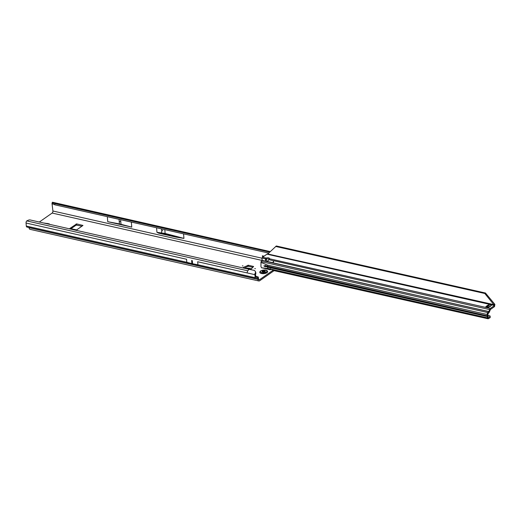 <?xml version="1.0" encoding="UTF-8"?>
<svg xmlns="http://www.w3.org/2000/svg" width="521" height="521" viewBox="0 0 521 521"><rect width="100%" height="100%" fill="white"/><g stroke="black" fill="none" stroke-linecap="round" stroke-linejoin="round"><path stroke-width="0.78" d="M242.988 265.873L242.317 265.912L242.988 265.873M255.407 268.68L254.756 268.53L255.407 268.68M119.687 221.503L120.338 221.653L119.687 221.503M162.611 230.217L162.669 230.933L162.611 230.217M192.366 262.017L191.767 262.05L192.392 262.356L192.249 260.637A1.589 0.677 -4.8 0 0 192.308 260.65L191.617 260.493A1.589 0.677 -4.8 0 0 191.669 260.507L192.249 260.637M243.717 268.1L243.704 267.253L248.335 265.222L248.426 266.296L252.913 267.306M248.426 266.296L247.924 266.348L247.833 265.274M244.095 268.185L247.924 266.348M257.166 278.071L257.784 278.214L257.875 279.36A2.781 1.491 -77.3 0 0 258.826 280.975A2.781 1.491 -77.3 0 0 259.653 280.767L274.092 270.653M81.992 226.179L76.196 225.072L70.863 228.81M44.22 223.073L49.261 223.848A1.589 1.153 -125 0 0 48.473 223.978L48.414 224.023M248.335 265.222L253.597 266.498L250.536 269.611M243.652 267.286L242.793 267.885M76.659 223.919L69.794 228.485L76.659 229.911L82.976 225.43L76.659 223.919L76.75 224.994M255.479 271.662L255.935 273.199L255.557 274.202L255.857 277.413L258.208 276.983A1.745 0.938 102.7 0 1 258.449 277.745L258.546 278.891A1.589 0.853 -77.3 0 0 259.093 279.81A1.589 0.853 -77.3 0 0 259.562 279.692L273.024 270.269M272.372 269.715L271.063 269.357L272.509 269.858M261.985 258.188L52.914 211.005A1.589 0.853 102.7 0 1 52.139 213.056L39.388 221.985M164.844 234.17L158.762 233.206L175.909 237.081L164.844 234.17L165.124 233.454L183.939 238.403L183.561 233.857M158.762 233.206L156.951 232.307L165.124 233.454L164.805 229.624M156.567 227.768L156.951 232.307M52.914 211.005L52.002 203.424L52.354 202.265L53.24 202.604L53.207 203.848L52.002 203.424M264.056 256.202L262.337 255.811L262.675 257.166M183.939 238.403L175.909 237.081M131.761 227.117L131.344 222.115L107.326 216.69L107.743 221.699L131.761 227.117L119.439 223.9L107.743 221.699M268.719 253.076L54.777 204.799L54.861 203.639L56.327 203.32M186.557 259.211L186.818 262.31L191.878 263.593A1.589 0.677 -4.8 0 0 191.93 263.606L192.51 263.737A1.589 0.677 -4.8 0 0 192.568 263.75L197.934 264.818L197.674 261.718M26.05 223.027L26.304 226.042A1.745 0.938 102.7 0 0 26.903 227.058L255.739 278.702A1.745 0.938 -77.3 0 1 255.14 277.686L254.886 274.671L247.039 272.9L247.722 270.783L249.168 269.324L29.977 219.914A2.384 1.309 -11.9 0 0 28.57 220.109L26.734 220.911A1.745 0.938 102.7 0 0 26.05 223.027L186.564 259.25M52.556 203.457L52.641 202.239L54.861 203.639L269.715 252.125M29.026 227.54L29.039 227.716A2.781 1.491 102.7 0 0 29.99 229.331L258.826 280.975M257.784 278.214L257.452 277.914L256.169 278.624A1.745 0.938 -77.3 0 1 255.739 278.702M255.733 276.28L258.208 276.983M255.935 273.199L255.557 272.444L255.264 272.965A1.745 0.938 102.7 0 0 254.886 274.671M266.14 260.63L266.596 259.048M54.777 204.799L53.207 203.848M271.083 269.344L272.353 269.689M255.557 272.444L255.303 271.285L254.352 270.406L249.168 269.324M161.536 228.888L161.647 233.447M172.536 229.546L160.084 226.739M120.625 219.693L121.009 224.258M119.055 219.341L119.439 223.9M249.325 269.357L245.73 268.269L248.348 268.139L251.526 268.856M259.745 272.288L259.745 272.249A3.966 1.7 -4.8 0 0 262.597 273.629A3.966 1.7 -4.8 0 0 266.967 272.659A3.966 1.7 -4.8 0 0 267.651 271.584A3.966 1.7 -4.8 0 0 267.566 271.291C266.537 269.689 264.219 269.565 260.604 270.92L259.777 271.942A3.966 1.7 -4.8 0 0 259.745 272.249A3.966 1.7 -4.8 0 0 259.745 272.288A3.966 1.7 -4.8 0 0 262.604 273.668A3.966 1.7 -4.8 0 0 266.967 272.691A3.966 1.7 -4.8 0 0 267.657 271.623A3.966 1.7 -4.8 0 0 267.651 271.604M262.076 271.91A1.784 0.768 175.2 0 1 262.05 271.897A1.784 0.768 175.2 0 1 262.037 271.877L262.187 271.246L263.75 270.679A1.784 0.768 175.2 0 1 263.789 270.679A1.784 0.768 175.2 0 1 263.834 270.679L265.228 271.096L265.156 271.767A1.784 0.768 175.2 0 1 265.13 271.786A1.784 0.768 175.2 0 1 265.104 271.806L262.076 271.91M266.316 260.936A1.986 1.622 128.5 0 1 266.133 259.321L265.599 258.898A1.986 1.622 -51.5 0 0 266.016 260.76A1.986 1.622 -51.5 0 0 266.576 261.021A1.986 1.622 -51.5 0 0 268.869 259.634L269.377 258.755A1.986 0.853 -4.8 0 0 269.448 258.488A1.986 0.853 -4.8 0 0 268.322 257.83A1.986 0.853 -4.8 0 0 266.283 258.058L266.368 259.126A1.986 0.853 -4.8 0 1 269.116 259.093M491.603 305.228A1.589 0.847 -77.3 0 1 491.778 305.078L491.212 305.508A7.939 3.4 -4.8 0 0 490.671 306.074A1.589 0.677 175.2 0 1 490.528 306.218A7.385 3.165 175.2 0 1 490.294 306.394A7.385 3.165 175.2 0 1 490.027 306.569A1.589 0.677 175.2 0 1 489.799 306.687A7.939 3.4 -4.8 0 0 488.848 307.162L488.216 307.579A1.589 0.847 -77.3 0 1 488.392 307.481M265.788 266.094L487.356 315.921L487.187 314.508A1.589 0.847 -77.3 0 1 487.806 312.58L488.945 311.363L489.72 309.298A1.589 0.847 -77.3 0 1 490.313 308.439L494.214 305.703A2.384 1.022 -4.8 0 0 494.488 305.449L484.797 293.486L485.461 293.017L276.325 245.984L267.931 253.831L266.895 254.268A2.384 1.022 -4.8 0 0 266.491 254.489L262.591 257.224A1.589 0.847 102.7 0 0 262.18 257.7L262.011 258.09A2.384 1.947 -51.5 0 0 262.083 259.523L262.245 259.894A0.795 0.651 -51.5 0 1 262.271 260.383L261.132 261.607A1.589 0.847 102.7 0 0 260.988 261.77L260.949 266.635L261.568 267.827L267.794 268.439L267.69 267.149L265.703 266.498L265.28 266.765L264.01 266.042L264.779 266.251M264.01 266.042L263.984 265.684L264.805 265.873A0.593 0.436 -125.1 0 0 264.798 266.218M265.189 265.69L487.298 315.791M265.736 265.306L265.827 266.381M490.254 309.728L273.877 260.76L273.102 262.818L273.681 260.715L272.906 262.779L489.48 311.786L490.404 309.513L494.299 306.778L494.214 305.703M488.49 307.416L486.067 306.869A1.589 0.847 -77.3 0 0 485.598 306.986L486.165 306.556A7.939 3.4 -4.8 0 0 486.705 305.99L486.796 307.032A1.589 0.677 175.2 0 1 486.933 306.921A7.385 3.165 175.2 0 1 487.435 306.569A1.589 0.677 175.2 0 1 487.663 306.452A7.939 3.4 -4.8 0 0 488.34 306.127M485.461 293.017L494.748 304.218L494.579 306.524A2.384 1.022 175.2 0 1 494.299 306.778M262.011 258.09L265.599 258.898L266.283 258.058L262.591 257.224M261.008 262.421L267.514 265.104L267.625 266.387M265.684 266.068L265.684 266.068A0.593 0.436 -125.1 0 1 265.749 266.433L487.435 316.286L487.402 315.934L265.651 266.068M265.28 266.765L265.749 266.433M487.962 315.296L489.922 315.882A2.384 0.899 -2.2 0 1 490.157 316.247A2.384 0.899 -2.2 0 1 489.74 316.781L489.786 317.888L488.418 318.683A1.589 0.847 -77.3 0 1 488.008 318.761L273.779 270.588L272.092 269.403A0.795 0.58 -125.1 0 0 271.877 269.318L270.217 268.947A0.795 0.58 -125.1 0 0 270.002 268.934L269.943 269.689A1.589 0.847 -77.3 0 0 270.106 269.761A1.589 0.847 -77.3 0 0 270.51 269.683L271.337 269.194M488.008 318.761A1.589 0.847 -77.3 0 1 487.467 317.843L487.435 316.286M261.347 262.701L260.962 262.389M489.74 316.781L488.138 317.374L487.858 314.039L489.037 312.522A1.589 0.847 102.7 0 0 489.48 311.786M488.014 307.305A1.192 0.638 102.7 0 0 488.073 307.116L488.483 305.606A1.589 0.847 -77.3 0 1 489.16 304.485L491.778 305.104M486.705 305.99A1.589 0.677 175.2 0 1 486.842 305.853A7.385 3.165 175.2 0 1 487.343 305.501A1.589 0.677 175.2 0 1 487.578 305.378A7.939 3.4 -4.8 0 0 488.529 304.902L489.128 304.511M488.529 304.902L488.561 305.352M486.165 306.556L486.197 306.895M494.579 306.524L494.494 305.527M494.488 305.449L267.169 254.215M270.327 268.582L269.943 269.689M489.786 317.888A2.384 0.899 -2.2 0 0 490.202 317.348L490.157 316.247M494.748 304.218L494.084 304.687L267.709 253.961M494.95 304.785L494.286 304.909M484.797 293.486L275.661 246.453M273.095 262.734L262.271 260.383M273.792 260.884L268.869 259.634M48.87 224.128L49.261 223.848M259.562 279.692L258.716 279.503M52.139 213.056L262.232 260.474M52.321 203.919L53.923 204.284M56.06 203.327L270.21 251.656M191.93 263.606L191.819 262.226M191.787 261.887L191.669 260.507M191.878 263.593L191.617 260.493M192.51 263.737L192.392 262.356M192.568 263.75L192.308 260.65M186.818 262.265L26.304 226.042M257.875 279.36L29.039 227.716M255.14 277.686L197.928 264.779M247.039 272.9L197.674 261.757M26.734 220.911L247.722 270.783M272.216 269.539L271.22 269.266M76.196 225.072L76.105 224.004M253.453 266.7L253.427 266.374M245.73 268.269L250.816 269.416M243.704 267.253L243.776 268.113M47.333 223.418L47.365 223.783M47.294 223.77L47.261 223.405M263.177 272.099L263.834 271.773A1.745 0.749 175.2 0 1 263.88 271.773A1.745 0.749 175.2 0 1 263.926 271.773L264.134 271.936M263.991 272.027A0.795 0.339 175.2 0 1 263.952 271.942L263.919 271.929A1.628 0.697 -4.8 0 0 263.841 271.929L263.802 271.942A0.795 0.339 175.2 0 1 263.678 272.079A0.795 0.339 175.2 0 1 263.444 272.19M263.841 271.929L263.75 270.679M261.001 270.855A3.224 1.381 -4.8 0 0 261.848 272.724A3.224 1.381 -4.8 0 0 266.316 272.053A3.224 1.381 -4.8 0 0 265.469 270.184A3.224 1.381 -4.8 0 0 261.001 270.855M262.675 271.91L262.61 271.037M262.877 271.031L262.949 271.955M264.902 271.448L264.863 270.959M264.596 270.966L264.668 271.832M264.017 270.744L263.952 271.942M263.834 270.679L263.919 271.929M263.541 270.764L263.802 271.942M487.187 314.508L267.514 265.104M261.132 261.607L487.806 312.58L488.014 313.557M267.794 268.439L270.002 268.934M272.092 269.403L487.467 317.843M267.69 267.149L487.363 316.553M489.037 312.522L488.835 311.545L262.161 260.565M488.073 307.116L488.711 307.26M488.483 305.606L490.652 306.094M487.578 305.378L487.663 306.452M487.343 305.501L487.435 306.569M486.842 305.853L486.933 306.921M485.598 306.986L488.216 307.579M269.377 258.755L490.313 308.439M270.51 269.683L270.484 269.005M488.19 317.543L488.418 318.683M52.771 202.298L270.262 251.604M264.902 271.474L264.915 271.851M262.402 271.506L262.447 271.916M261.509 267.696L270.106 269.761"/></g></svg>
